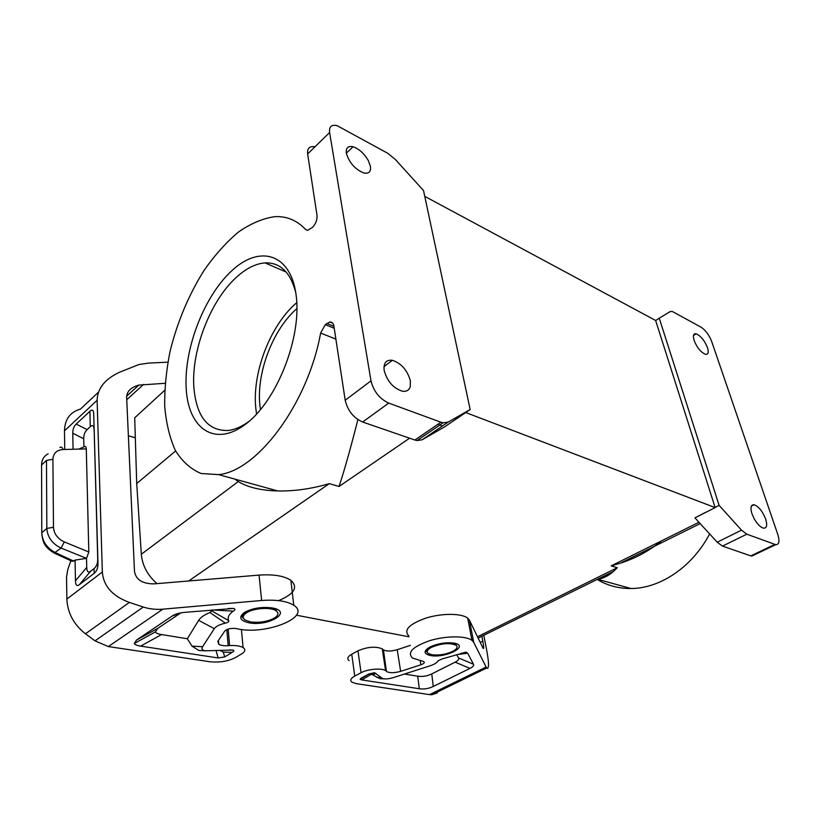 <?xml version="1.0" encoding="UTF-8"?>
<svg xmlns="http://www.w3.org/2000/svg" width="820" height="820" viewBox="0 0 820 820"><rect width="100%" height="100%" fill="white"/><g stroke="black" fill="none" stroke-linecap="round" stroke-linejoin="round"><path stroke-width="1.23" d="M655.713 320.507L424.76 196.369M296.409 615.205L408.975 636.791M443.107 643.331L445.075 643.71M157.04 583.614C147.641 575.455 142.403 565.667 141.327 554.258L238.271 481.565L234.93 479.126M164.687 390.31L134.705 417.8L136.714 483.533L141.327 554.258M715.03 507.477L719.109 505.376L659.249 318.191L655.662 320.538L715.143 507.601L694.929 517.871L705.364 512.48M659.249 318.191L670.155 311.59L672.174 311.405L701.018 327.159C705.548 330.173 709.095 334.929 711.657 341.407L777.831 534.558C779.861 541.272 779.164 544.634 775.74 544.675L746.794 534.179L741.516 530.161L719.109 505.376M165.127 383.299L138.816 385.092C130.964 387.347 126.905 391.314 126.629 396.972L134.49 571.499C136.028 579.842 142.639 583.953 154.324 583.85L259.058 575.097L261.631 600.496C276.217 599.451 286.928 601.039 293.775 605.273C312.594 616.927 264.737 635.848 236.508 628.602C231.23 627.966 227.294 628.807 224.69 631.113L217.843 641.353L218.755 644.305C220.826 645.473 223.973 645.945 228.175 645.699L229.6 645.596L228.185 629.094M135.321 437.777L128.381 435.799M98.451 392.165L80.483 409.098C70.151 412.029 64.821 419.266 64.472 430.828L97.119 400.303C97.447 388.383 104.96 379.004 119.689 372.178L138.99 364.5L148.85 363.075L167.864 362.173M70.889 560.747L67.886 569.162L66.543 576.788L66.861 599.082C67.547 612.96 73.749 624.532 85.454 633.788L95.007 640.861L108.353 646.57L209.633 661.72C219.514 662.724 228.134 661.351 235.504 657.578L241.726 653.837C245.303 651.551 245.754 649.46 243.079 647.564C240.178 645.914 235.688 645.258 229.6 645.596M97.119 400.303L102.346 572.011C103.433 586.044 112.442 596.181 129.375 602.413L143.285 607.025L95.007 640.861M64.472 430.828L64.739 449.473M73.062 449.247L72.765 433.237L83.732 438.792L83.927 446.869L78.833 449.093M59.891 447.556C61.151 446.521 62.207 447.177 63.058 449.524C56.693 450.057 53.31 453.327 52.91 459.313L46.474 460.43L46.843 528.439C47.498 537.243 52.244 543.793 61.09 548.088L86.53 558.358L86.746 567.389C86.889 571.745 88.212 573.016 90.712 571.181L94.033 568.608C96.565 566.569 97.785 563.309 97.713 558.84L93.706 413.864C93.552 410.02 92.281 409.159 89.923 411.281L76.157 424.094C73.872 426.297 72.744 429.352 72.765 433.237M93.706 413.864L97.98 563.34C98.051 567.881 96.811 571.181 94.249 573.252L79.355 584.68L90.712 571.181M54.386 553.141L72.232 561.372L75.071 560.101L75.45 580.796C75.573 585.193 76.875 586.495 79.355 584.68M94.023 429.434C93.859 425.58 92.609 424.688 90.251 426.769L87.156 429.598C84.829 431.812 83.691 434.877 83.732 438.792M63.058 449.524L86.284 448.888C86.1 446.592 85.311 445.916 83.927 446.869M86.284 448.888L88.816 551.983L86.53 558.358M86.356 558.379L75.071 560.101M41.963 535.224C43.091 541.887 43.88 546.899 54.202 553.049L61.09 548.088L64.288 541.907C57.595 538.74 53.997 533.861 53.484 527.27L46.843 528.439L41.779 532.744L41.933 534.968M278.585 600.619C294.298 594.08 298.398 587.315 290.885 580.304C284.089 575.876 273.48 574.133 259.058 575.097M707.486 347.639C704.493 340.413 700.721 335.821 696.139 333.842C694.355 333.484 693.433 334.396 693.361 336.579L694.099 340.443C697.092 347.752 700.895 352.385 705.497 354.342C708.265 354.64 708.921 352.405 707.486 347.639M765.665 519.08C767.489 525.159 766.813 528.193 763.645 528.182C760.601 527.424 757.495 524.369 754.328 519.039L751.95 513.74C750.187 507.662 750.884 504.669 754.051 504.751C758.633 506.411 762.508 511.188 765.665 519.08M709.618 533.922C692.316 567.061 660.079 588.483 630.99 588.514C618.567 588.586 607.302 585.562 597.175 579.432L597.8 579.34C603.428 578.336 608.686 575.681 613.555 571.366L617.327 567.696L611.146 565.892L620.34 563.186C635.541 558.297 649.327 550.825 661.699 540.769M694.929 517.871L717.203 542.204L722.492 546.11L750.802 555.878L754.513 554.791M645.33 550.784L653.15 547.237M470.157 409.539L444.563 426.892L422.105 439.807L448.099 422.136L470.157 409.539L423.52 190.537L395.332 159.459L387.86 153.34L337.051 125.634C331.464 124.394 328.984 126.7 329.599 132.532L370.988 380.849C373.623 391.355 379.527 398.776 388.721 403.102L440.934 422.218L443.087 422.812L448.099 422.136M715.143 507.601L465.719 412.542M274.444 618.044C267.371 621.745 259.335 623.015 250.325 621.867L245.118 620.043C242.136 617.901 242.597 615.492 246.492 612.827C253.462 608.081 270.918 606.892 276.073 610.767C278.995 612.981 278.452 615.41 274.444 618.044M246.43 612.202C243.95 613.821 242.863 615.441 243.161 617.06M180.841 612.868L172.108 616.066C175.08 614.098 179.252 612.868 184.643 612.366L233.72 608.419C235.432 609.106 235.289 610.008 233.28 611.125C228.77 614.395 227.242 617.573 228.667 620.658C229.108 621.683 228.011 622.503 225.377 623.118C219.688 624.461 215.988 626.316 214.297 628.673L202.581 646.734C201.289 648.784 202.068 650.147 204.928 650.813L232.747 650.045C234.356 650.362 234.192 651.131 232.224 652.341L224.68 656.922L223.306 652.125L220.324 650.588M172.108 616.066L136.52 640.051L134.285 643.505C134.839 644.663 136.971 645.535 140.661 646.109L218.171 657.968L224.68 656.922M143.285 607.025C149.435 609.034 155.954 609.742 162.852 609.168L261.631 600.496M204.61 650.731L198.727 650.424L191.931 646.088L187.349 638.749L161.581 634.557C157.952 633.962 155.882 633.071 155.38 631.892L157.727 628.386L180.472 613.114M214.297 628.673L198.655 620.32L187.349 638.749M225.377 623.118L209.92 612.54C204.231 614.856 200.48 617.439 198.655 620.32M228.667 620.658L211.796 610.9L209.92 612.54M212.021 609.936L233.28 611.125M211.796 610.9L211.919 609.947M277.888 613.042L276.012 610.152L271.112 608.348M437.829 424.34L442.41 426M452.753 651.367C445.834 654.462 438.843 655.59 431.781 654.739L428.286 653.468C426.185 651.726 427.22 649.696 431.371 647.37C441.375 643.269 449.596 642.552 456.043 645.217C458.093 647.011 456.996 649.061 452.753 651.367M427.199 651.695C426.769 650.147 428.132 648.518 431.279 646.816M408.842 636.002C403.307 630.129 409.047 624.143 426.072 618.034C442 613.093 461.68 613.227 467.697 618.147L469.46 620.227L483.072 648.251C483.984 649.317 483.892 646.939 482.795 641.096L481.842 636.258M437.367 692.869L431.75 694.755L429.557 694.622L356.556 683.695L352.087 682.271C349.699 680.497 350.591 678.437 354.752 676.069L361.056 672.728C367.596 669.048 381.987 667.849 385.584 670.647L382.274 648.856C375.601 646.16 367.493 646.806 357.961 650.813L351.729 654.227C347.618 656.646 346.747 658.788 349.125 660.643M382.745 649.255L383.442 649.911L386.435 671.385L383.114 649.635M410.379 645.371L397.208 649.717C391.191 651.408 386.609 651.47 383.442 649.911M420.199 660.766L420.875 664.815C423.93 663.708 424.934 662.652 423.889 661.627L412.47 658.04C406.935 652.423 412.767 646.611 429.987 640.584C446.09 635.695 465.944 635.654 471.961 640.358L473.724 642.347L486.629 668.034L487.685 668.413L488.31 666.875C488.945 664.538 488.207 657.917 486.086 647.031L483.769 635.316M420.875 664.815L400.642 671.344C394.563 673.025 389.941 673.128 386.753 671.641M469.983 668.392C472.966 666.916 474.124 665.532 473.488 664.231L467.666 653.212L466.026 652.146L442.164 658.931L438.044 660.807C437.162 662.662 434.487 664.333 430.018 665.819L394.543 677.228C389.5 678.837 385.554 679.288 382.694 678.601L374.514 672.707L368.969 673.978L361.312 678.017L360.103 679.216L361.733 679.923L419.317 688.739C424.073 689.415 428.727 688.656 433.267 686.473L469.983 668.392L455.141 662.16L431.761 673.907C427.179 676.151 422.474 676.91 417.667 676.182L404.475 674.04M384.488 678.878L379.916 678.673L371.47 674.224L369.01 673.958M456.945 655.108L458.523 657.947C459.21 659.259 458.083 660.664 455.141 662.16M452.702 643.423L455.951 644.674L456.986 646.385M332.674 323.131L329.855 321.983C332.028 321.901 333.371 323.275 333.904 326.114L345.199 400.242C347.67 410.625 353.481 417.882 362.645 422.013L414.879 440.022L417.031 440.565L422.105 439.807M136.714 483.533L175.623 450.959M238.271 481.565C247.835 487.387 260.986 490.514 277.734 490.944C294.267 491.293 311.446 488.863 329.281 483.646L339.029 486.485C344.082 471.479 350.365 449.175 357.879 419.573M346.358 153.299C345.743 147.856 347.977 145.673 353.071 146.749C359.068 148.85 364.131 153.442 368.272 160.505L370.394 166.234C371.122 171.708 368.918 173.953 363.803 172.958C355.07 169.34 349.258 162.78 346.358 153.299M384.19 370.537C387.204 381.29 393.241 388.178 402.302 391.191C406.433 391.827 409.088 390.299 410.256 386.63L410.348 380.716C407.325 370.148 401.339 363.342 392.39 360.298C386.107 359.57 383.37 362.983 384.19 370.537M246.687 423.335C277.652 399.473 302.18 335.995 296.04 294.503C290.372 252.673 258.792 244.739 231.066 271.42C203.216 297.578 183.321 350.591 186.284 389.92C188.836 429.495 215.803 447.822 246.687 423.335M329.855 321.983L325.273 324.648L320.63 333.053C307.695 404.321 256.967 471.233 218.581 474.616L201.084 473.499C190.671 469.091 182.06 461.363 175.275 450.303C169.648 437.695 166.132 422.987 164.707 406.187C164.492 388.588 166.296 370.24 170.109 351.155C177.356 321.942 188.661 295.036 204.026 270.457C214.676 255.266 226.094 242.494 238.261 232.162C250.643 223.542 262.861 218.366 274.925 216.654C286.703 216.07 296.932 220.334 305.593 229.457L307.715 230.307L312.451 227.365C315.782 223.839 317.309 219.852 317.022 215.404L307.654 153.934L329.599 132.532M260.493 409.662L259.971 405.838C256.045 373.551 272.804 329.189 296.953 308.587M296.799 302.611C270.2 324.966 251.668 373.592 255.901 409.098L256.588 414.09M295.723 292.33C290.321 272.127 280.091 262.308 265.024 262.892C255.481 263.671 245.815 268.581 236.047 277.621C209.746 301.555 190.732 352.169 193.981 388.772C196.841 417.277 208.321 431.176 228.421 430.469C235.114 429.608 242.064 426.513 249.28 421.172M314.982 146.79C309.57 145.857 307.121 148.246 307.654 153.934M126.751 399.719L143.613 384.395M66.861 599.082L102.346 572.011M41.584 467.215L41.574 464.95C41.697 459.743 43.901 456.033 48.165 453.829M46.474 460.43L41.574 464.95L41.779 532.744C42.384 541.528 46.945 548.17 55.473 552.68L73.769 561.136M76.157 424.094L87.156 429.598M90.251 426.769L89.923 411.281M52.91 459.313L53.484 527.27M75.45 580.796L86.746 567.389M94.033 568.608L94.249 573.252M97.713 558.84L97.98 563.34M64.288 541.907L88.816 551.983M741.516 530.161L717.203 542.204M746.794 534.179L722.492 546.11M774.808 544.429L750.802 555.878M272.558 607.999C262.041 606.574 252.673 608.061 244.452 612.438C238.364 617.163 239.84 620.607 248.88 622.78C268.458 626.828 293.365 611.699 272.558 607.999M162.852 609.168L108.353 646.57M202.581 646.734L191.931 646.088M232.224 652.341L223.306 652.125M136.52 640.051L157.727 628.386M140.661 646.109L161.581 634.557M218.171 657.968L216.121 650.885M85.454 633.788L129.375 602.413M228.175 645.699L226.812 629.596M471.233 639.856L473.068 638.954M477.476 636.771L617.327 567.696M409.59 438.198L339.029 486.485M188.682 580.98L329.281 483.646M698.947 522.258L611.146 565.892M469.46 620.227L473.724 642.347M357.961 650.813L361.056 672.728M397.208 649.717L400.642 671.344M430.315 655.498C423.561 653.796 423.386 650.998 429.823 647.082C437.88 643.413 446.008 642.111 454.198 643.167C470.208 645.965 445.198 658.624 430.315 655.498M429.557 694.622L486.075 667.049M371.47 674.224L361.733 679.923M417.667 676.182L419.317 688.739M467.666 653.212L458.769 654.38M473.488 664.231L458.523 657.947M431.761 673.907L433.267 686.473M372.598 674.747L376.093 673.497M376.841 677.402L380.152 677.299M480.212 642.409L482.795 641.096M345.199 400.242L370.988 380.849M354.752 676.069L351.729 654.227M414.879 440.022L440.934 422.218M362.645 422.013L388.721 403.102M333.935 326.339L326.76 323.418M334.232 328.277L325.273 324.648M335.882 339.131L320.63 333.053M307.418 230.307L305.593 229.457M775.74 544.675L751.755 556.103M243.581 618.044L243.027 617.921C236.683 613.257 259.971 604.986 271.615 608.348L273.624 609.014M198.727 650.424L204.928 650.813M233.72 608.419L228.155 608.512M232.747 650.045L229.231 649.963M134.285 643.505L155.38 631.892M290.885 580.304L293.775 605.273M126.639 396.203L138.816 385.092M218.438 640.451L218.755 644.305M241.428 629.452L243.079 647.564M276.073 610.767L276.012 610.152M478.121 638.093L613.555 571.366M467.697 618.147L471.961 640.358M382.274 648.856L385.584 670.647M427.22 651.941L426.779 651.859C424.596 651.172 426.974 649.061 433.903 645.524C440.36 642.788 452.127 642.654 453.234 643.444L454.372 643.874M369.092 673.948L360.103 679.216M466.026 652.146L460.901 653.427M379.916 678.673L382.694 678.601M370.835 674.05L374.514 672.707M456.043 645.217L455.951 644.674M286.2 272.045L265.024 262.892M431.75 694.755L486.629 668.034M417.031 440.565L443.087 422.812M700.167 523.59L620.34 563.186M346.327 153.125L353.071 146.749M693.464 335.523L696.139 333.842M277.734 490.944L218.581 474.616M597.8 579.34L630.99 588.514M751.417 506.083L754.051 504.751M383.996 366.642L392.39 360.298"/></g></svg>
